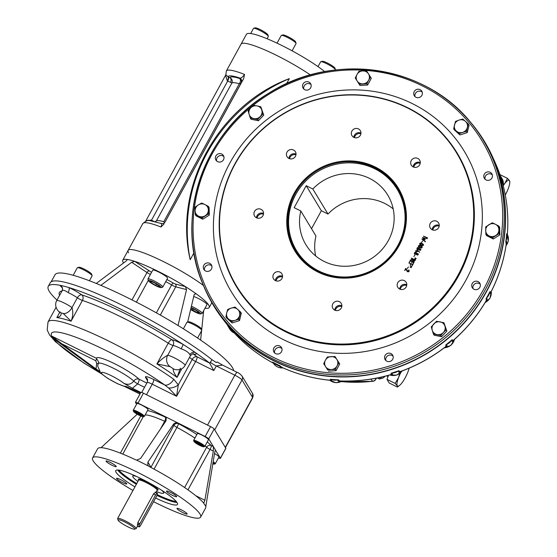 <?xml version="1.0" encoding="UTF-8"?>
<svg xmlns="http://www.w3.org/2000/svg" width="557" height="557" viewBox="0 0 557 557"><rect width="100%" height="100%" fill="white"/><g stroke="black" fill="none" stroke-linecap="round" stroke-linejoin="round"><path stroke-width="0.84" d="M73.176 275.29L77.284 267.792A8.446 1.274 28.7 0 1 77.465 267.666A8.446 1.274 28.7 0 1 83.418 269.748A8.446 1.274 28.7 0 1 92.107 275.687A8.446 1.274 28.7 0 1 92.1 275.903L89.44 280.756M77.465 267.666L78.962 267.249A7.318 1.1 28.7 0 1 84.121 269.052A7.318 1.1 28.7 0 1 91.654 274.197L92.107 275.687M183.378 328.797L186.908 322.35A8.446 1.274 28.7 0 1 187.082 322.225A8.446 1.274 28.7 0 1 194.546 325.086A8.446 1.274 28.7 0 1 201.641 330.05A8.446 1.274 28.7 0 1 201.731 330.245A8.446 1.274 28.7 0 1 201.725 330.461L197.582 338.022M187.082 322.225L188.586 321.807A7.318 1.1 28.7 0 1 195.054 324.285A7.318 1.1 28.7 0 1 201.195 328.588A7.318 1.1 28.7 0 1 201.279 328.755L201.731 330.245M196.684 442.307L202.497 445.809L201.265 445.809L197.742 444.054L195.451 442.3L196.684 442.307M198.271 443.094L197.742 444.054M201.627 445.147L201.265 445.809M203.709 446.798L204.649 446.54A6.336 0.954 -151.3 0 0 204.781 446.442A6.336 0.954 -151.3 0 0 204.718 446.136A6.336 0.954 -151.3 0 0 198.974 442.188A6.336 0.954 -151.3 0 0 193.669 440.357A6.336 0.954 -151.3 0 0 193.662 440.524L193.947 441.45A5.633 0.849 -151.3 0 0 198.48 444.758A5.633 0.849 -151.3 0 0 203.709 446.798A5.633 0.849 -151.3 0 0 203.771 446.442A5.633 0.849 -151.3 0 0 198.292 442.738A5.633 0.849 -151.3 0 0 193.947 441.45M204.781 446.442L208.457 439.731A6.336 0.954 -151.3 0 0 203.361 435.853A6.336 0.954 -151.3 0 0 197.345 433.645L193.669 440.357M135.706 412.904L135.093 411.895L137.844 412.904L141.2 414.93L141.812 415.94L135.706 412.904L136.061 412.25M139.591 413.962L139.062 414.93M143.288 416.727L144.221 416.462A6.336 0.954 -151.3 0 0 144.36 416.371A6.336 0.954 -151.3 0 0 137.851 411.755A6.336 0.954 -151.3 0 0 133.241 410.286A6.336 0.954 -151.3 0 0 133.241 410.453L133.527 411.379A5.633 0.849 -151.3 0 0 138.059 414.687A5.633 0.849 -151.3 0 0 143.288 416.727A5.633 0.849 -151.3 0 0 137.621 412.542A5.633 0.849 -151.3 0 0 133.527 411.379M144.36 416.371L148.037 409.66A6.336 0.954 -151.3 0 0 142.933 405.781A6.336 0.954 -151.3 0 0 136.918 403.574L133.241 410.286M212.753 463.835A5.633 0.849 -151.3 0 0 214.208 464.12L215.141 463.863A6.336 0.954 -151.3 0 0 215.274 463.772A6.336 0.954 -151.3 0 0 213.122 461.676M214.208 464.12A5.633 0.849 -151.3 0 0 212.969 462.575M215.274 463.772L218.95 457.053A6.336 0.954 -151.3 0 0 214.515 453.544M124.97 522.083A9.504 1.434 28.7 0 1 134.536 529.15A9.504 1.434 28.7 0 1 125.715 525.704A9.504 1.434 28.7 0 1 118.056 520.127A9.504 1.434 28.7 0 1 124.97 522.083M118.056 520.127L117.631 518.734A10.555 1.587 28.7 0 1 117.638 518.463A10.555 1.587 28.7 0 1 125.311 520.906A10.555 1.587 28.7 0 1 136.166 528.607A10.555 1.587 28.7 0 1 135.936 528.76L134.536 529.15M139.076 526.915A2.813 0.703 -63.5 0 1 139.911 523.691L155.612 495.006A2.813 0.703 -63.5 0 1 157.29 493.182A2.813 0.703 -63.5 0 1 156.461 496.405L140.754 525.091A2.813 0.703 -63.5 0 1 139.076 526.915L137.3 526.031L137.809 522.647L153.683 493.655L155.8 492.444M138.658 524.046L138.227 524.84M161.523 490.167A17.594 2.653 28.7 0 1 163.64 493.07A17.594 2.653 28.7 0 1 156.447 491.553M137.927 481.415A17.594 2.653 28.7 0 1 132.768 476.172A17.594 2.653 28.7 0 1 136.354 476.388M153.579 501.676A61.59 9.274 -151.3 0 0 200.638 517.098L205.651 507.942A61.59 9.274 -151.3 0 0 205.777 506.661L214.584 453.168C214.967 451.079 215.35 450.181 215.726 450.467L208.729 438.916A3.516 0.529 -151.3 0 0 205.143 436.521L178.289 423.153C176.263 422.415 174.626 422.826 173.38 424.385L147.89 462.164L150.982 467.26A3.516 3.37 -31.2 0 0 150.891 467.434M218.525 457.833A3.516 0.529 -151.3 0 0 220.426 458.334L225.857 448.42A3.516 0.529 -151.3 0 0 225.822 448.246L214.16 428.994A3.516 0.529 -151.3 0 0 210.574 426.606L143.434 393.186A3.516 0.529 -151.3 0 0 140.879 392.372L135.448 402.293A3.516 0.529 -151.3 0 0 135.483 402.46L136.556 404.236M220.426 458.334A3.516 0.529 -151.3 0 0 220.391 458.167L215.636 450.376M151.42 467.72A3.516 0.529 28.7 0 1 150.982 467.26L173.944 425.311A3.516 3.37 148.8 0 1 178.665 423.78L178.289 423.153L138.004 403.108A3.516 0.529 -151.3 0 0 135.448 402.293M176.618 496.398A5.807 0.877 -151.3 0 0 171.354 492.778A5.807 0.877 -151.3 0 0 166.487 491.107A5.807 0.877 -151.3 0 0 171.159 494.665A5.807 0.877 -151.3 0 0 176.673 496.684A5.807 0.877 -151.3 0 0 176.618 496.398M182.954 512.663A5.807 0.877 -151.3 0 0 187.173 514.007A5.807 0.877 -151.3 0 0 187.11 513.728A5.807 0.877 -151.3 0 0 181.847 510.108A5.807 0.877 -151.3 0 0 176.98 508.43A5.807 0.877 -151.3 0 0 182.954 512.663M116.615 478.644A5.807 0.877 -151.3 0 0 121.886 482.265A5.807 0.877 -151.3 0 0 126.745 483.936A5.807 0.877 -151.3 0 0 126.69 483.657A5.807 0.877 -151.3 0 0 121.426 480.037A5.807 0.877 -151.3 0 0 116.559 478.359A5.807 0.877 -151.3 0 0 116.615 478.644M110.286 462.38A5.807 0.877 -151.3 0 0 106.067 461.036A5.807 0.877 -151.3 0 0 110.739 464.594A5.807 0.877 -151.3 0 0 116.253 466.613A5.807 0.877 -151.3 0 0 116.19 466.327A5.807 0.877 -151.3 0 0 110.286 462.38M132.886 476.04A17.594 2.653 28.7 0 1 134.724 475.643M163.034 491.142A17.594 2.653 28.7 0 1 163.688 492.903M134.926 486.888A35.195 5.298 28.7 0 1 115.745 470.623A35.195 5.298 28.7 0 1 141.318 478.769A35.195 5.298 28.7 0 1 177.488 504.419A35.195 5.298 28.7 0 1 155.563 498.042M200.638 517.098A61.59 9.274 -151.3 0 0 200.026 514.104A61.59 9.274 -151.3 0 0 144.186 475.699A61.59 9.274 -151.3 0 0 92.594 457.945A61.59 9.274 -151.3 0 0 132.97 490.466M137.238 414.22L101.068 447.696M145.112 414.993A36.957 5.563 -151.3 0 1 164.67 421.301A3.516 1.504 114.6 0 0 165.241 417.096L166.174 417.659L166.056 420.744L140.566 458.515L136.646 460.11L135.713 459.831A61.59 9.274 -151.3 0 0 97.607 448.789L92.594 457.945M195.799 495.73L204.885 500.256L203.771 502.985L203.444 502.811A61.59 9.274 -151.3 0 0 149.137 466.515L147.793 465.276L147.89 462.164M148.315 465.917L136.646 460.11M187.96 489.854L210.08 449.464A3.516 0.877 116.5 0 0 211.214 445.537L213.394 446.617L213.31 451.073L204.885 500.256M205.798 506.327L203.444 502.811M144.535 387.303L137.663 383.884L132.455 388.285L123.668 383.174C127.63 385.166 130.999 384.476 133.771 381.106A21.103 3.175 28.7 0 0 113.6 368.323A21.103 3.175 28.7 0 0 98.331 363.498L97.656 366.053L100.183 371.707L96.048 368.95L96.681 363.345L95.762 360.706L61.743 343.773L51.669 336.059A2.11 0.522 -63.5 0 1 51.704 336.15M95.762 360.706A2.11 0.522 -63.5 0 0 96.452 358.346L98.666 362.071L98.331 363.498M53.221 338.301L52.943 338.162A2.11 0.522 116.5 0 0 52.887 338.106L101.423 373.754C99.494 371.958 99.083 371.275 100.183 371.707M100.866 373.267L101.423 373.754M127.163 386.878L125.576 386.328A14.078 2.117 28.7 0 1 107.703 378.231A14.078 2.117 28.7 0 1 104.403 372.786A14.078 2.117 28.7 0 1 123.668 383.174M140.517 393.033L125.576 386.328M96.048 368.95L61.743 343.773M101.04 373.441A76.72 11.551 28.7 0 1 52.943 338.162L51.564 336.01M101.409 373.768L83.78 362.969L55.519 341.796L49.622 335.091L47.192 330.036L48.034 321.946A85.172 12.825 28.7 0 1 95.63 334.854A85.172 12.825 28.7 0 1 173.749 379.275A8.446 5.159 125.5 0 1 164.684 384.971L153.621 379.47A4.226 1.051 -63.5 0 1 152.249 384.177L176.59 396.292L195.639 361.5A4.226 1.051 116.5 0 0 197.011 356.786A4.226 2.903 -53 0 0 192.207 359.439A4.226 0.634 -151.3 0 0 195.639 361.5L213.818 370.551L216.325 365.97A7.039 1.058 28.7 0 1 210.302 362.301L212.057 359.752L216.283 362.544L217.209 361.98L222.528 365.079L216.325 365.97L234.838 375.188A4.226 1.051 -63.5 0 1 237.359 372.459L222.535 365.079M132.455 388.285L140.837 392.455M173.749 379.275L178.296 384.845A8.446 4.574 159.5 0 1 168.611 387.985L176.59 396.292L178.296 384.845L192.207 359.439A85.172 12.825 28.7 0 0 189.484 357.42M168.611 387.985L164.684 384.971A76.72 11.551 28.7 0 0 88.173 342.221A76.72 11.551 28.7 0 0 51.669 336.059L96.452 358.346A25.316 3.815 28.7 0 1 113.983 363.415A25.316 3.815 28.7 0 1 139.034 379.178A4.226 3.648 133.9 0 0 133.771 381.106A4.226 0.564 32.3 0 0 137.663 383.884A4.226 1.051 116.5 0 0 139.034 379.178L146.853 383.07M60.065 311.795L56.856 317.574A85.172 12.825 28.7 0 1 71.059 321.201C72.939 316.703 73.252 312.157 72.013 307.568A8.446 4.888 124.9 0 1 63.164 313.424L71.059 321.201L82.422 300.453A85.172 12.825 28.7 0 1 168.249 343.168A4.226 1.49 122 0 1 171.862 339.707A14.781 2.228 28.7 0 1 183.225 344.47A102.063 15.373 28.7 0 1 195.396 352.602A102.063 15.373 28.7 0 1 209.585 363.046L213.818 370.551M60.497 312.672L60.476 312.658A8.446 3.523 -57.3 0 0 61.026 312.867A12.672 1.908 28.7 0 1 61.04 312.881C61.542 315.22 60.149 316.787 56.856 317.574L59.794 312.199M72.013 307.568A4.226 0.634 28.7 0 1 72.006 307.561A8.446 4.902 124.9 0 1 63.157 313.41A12.672 1.908 28.7 0 1 63.157 313.41L61.026 312.867M62.008 291.005C62.593 289.647 64.633 290.169 68.128 292.571A4.226 1.741 114.7 0 0 68.866 287.551A14.781 2.228 28.7 0 1 81.782 294.876A4.226 2.451 -55.1 0 0 77.353 297.8L72.006 307.561A10.555 1.587 28.7 0 0 62.426 302.173A10.555 1.587 28.7 0 0 56.689 300.648C53.549 306.503 58.492 312.059 60.469 312.651A8.446 3.53 -57.3 0 0 61.04 312.881A89.392 13.459 28.7 0 1 63.164 313.424M174.766 369.458C179.472 370.426 182.912 369.096 185.077 365.469A10.555 1.587 28.7 0 0 178.56 360.128A10.555 1.587 28.7 0 0 167.741 355.213A8.446 7.568 100.8 0 0 170.184 366.68L156.886 363.916C160.305 360.184 163.918 357.281 167.741 355.213L167.741 355.213A8.446 7.575 100.8 0 0 170.191 366.687A89.392 13.459 28.7 0 1 173.206 368.706A12.672 1.908 28.7 0 1 173.22 368.706A8.446 6.761 -73 0 0 174.766 369.458A8.446 6.768 -73.1 0 1 173.206 368.706C172.907 370.642 174.195 373.545 177.063 377.402L181.77 368.804M180.371 368.261L177.063 377.402A85.172 12.825 28.7 0 0 156.886 363.916L168.249 343.168A4.226 0.634 28.7 0 0 173.088 345.444A4.226 3.788 100.8 0 0 171.862 339.707A89.392 13.459 28.7 0 0 81.782 294.876A4.226 3.203 -71.5 0 1 82.422 300.453A4.226 0.634 -151.3 0 1 77.353 297.8A10.555 1.587 28.7 0 0 68.128 292.571M192.966 353.813A4.226 3.384 -73 0 1 193.042 353.862A14.781 2.228 28.7 0 0 195.396 352.602A4.226 3.795 136.9 0 0 189.902 354.656C188.642 352.379 185.746 350.444 181.206 348.842L183.225 344.47A102.063 15.373 28.7 0 0 68.866 287.551A102.063 15.373 28.7 0 0 60.295 285.365A4.226 4.164 -178.8 0 1 62.516 289.09A4.226 4.164 -178.8 0 1 62.509 289.118A4.226 4.164 -178.8 0 1 62.509 289.18M57.002 300.084A102.063 15.373 28.7 0 1 48.257 286.368A102.063 15.373 28.7 0 1 60.295 285.365A14.781 2.228 28.7 0 0 62.287 287.781M225.362 447.717A7.039 1.058 -151.3 0 0 225.293 447.375L214.689 429.872L242.003 379.971A4.226 4.038 -31.2 0 0 241.954 375.961C240.227 374.032 238.695 372.863 237.359 372.459M170.191 366.687A12.672 1.908 28.7 0 1 170.184 366.68L173.22 368.706M225.293 447.375L252.606 397.475L242.003 379.971A7.039 1.058 28.7 0 0 234.838 375.188L207.524 425.082L146.484 394.711L152.249 384.177A7.039 1.058 28.7 0 0 147.139 382.548C147.744 380.215 147.751 378.997 147.159 378.878A4.226 4.038 148.8 0 0 145.551 377.409L147.619 380.821M48.257 286.368L50.262 282.705A102.063 15.373 28.7 0 1 115.236 301.873A102.063 15.373 28.7 0 1 212.057 359.752M51.181 281.758L54.997 274.789A101.708 15.318 28.7 0 1 146.47 307.436A101.708 15.318 28.7 0 1 233.682 370.628M187.653 322.064L194.149 294.681L196.001 293.692A49.274 7.422 28.7 0 1 209.216 307.499A49.274 7.422 28.7 0 1 204.983 308.244M195.584 293.49L195.166 293.476M123.543 262.988A49.274 7.422 28.7 0 1 122.784 260.175A49.274 7.422 28.7 0 1 127.198 259.451L127.316 259.492M127.379 259.569L126.307 260.913L96.264 283.45M100.873 285.372L131.654 262.277L134.69 261.358A49.274 7.422 28.7 0 1 185.363 286.583L186.553 289.598L178.038 325.49M200.624 340.097L201.599 330.691M201.669 330.029L203.667 310.653M156.357 312.846L171.64 284.933A2.11 0.439 -59.4 0 1 173.185 283.04L175.239 284L185.363 286.583A49.274 7.422 28.7 0 1 196.001 293.692M127.198 259.451A49.274 7.422 28.7 0 1 134.69 261.358L151.239 272.122A2.11 1.379 -68.8 0 1 151.511 272.436M128.618 252.808A49.274 7.422 28.7 0 1 128.124 250.413A49.274 7.422 28.7 0 1 157.38 258.671A49.274 7.422 28.7 0 1 203.423 285.456A49.274 7.422 28.7 0 0 157.38 258.671A49.274 7.422 28.7 0 0 128.124 250.413L142.829 223.559A49.274 7.422 28.7 0 1 160.987 227.019C162.031 224.199 161.815 222.96 160.346 223.315M421.12 244.899C427.066 246.09 416.727 240.903 421.12 244.899M419.853 247.204C425.806 248.394 415.459 243.207 419.853 247.204M416.908 251.221L417.687 251.729M415.529 251.012L416.566 251.172L417.193 250.03L419.713 252.314M416.086 252.043L416.253 251.374M416.977 254.744C419.908 254.653 415.355 252.425 416.977 254.744M415.167 258.197L416.232 258.615M413.385 261.01L414.854 260.154L413.252 259.36L413.385 261.01M413.029 260.732L413.489 261.184L414.805 260.251M412.758 260.878L412.549 260.147M411.4 258.559L415.383 260.196M410.509 260.189L412.855 259.82L412.925 259.318M410.217 267.242L411.282 267.652M406.721 285.428A4.867 4.658 -31.2 0 0 400.302 289.313M439.201 226.1A4.867 4.658 -31.2 0 0 432.782 229.985M420.222 163.271A4.867 4.658 -31.2 0 0 413.802 167.156M360.894 133.743A4.867 4.658 -31.2 0 0 354.468 137.628M295.976 154.811A4.867 4.658 -31.2 0 0 289.549 158.703M263.489 214.139A4.867 4.658 -31.2 0 0 257.069 218.031M282.476 276.975A4.867 4.658 -31.2 0 0 276.056 280.86M341.803 306.496A4.867 4.658 -31.2 0 0 335.384 310.388M386.795 361.187A4.4 4.212 148.8 0 1 386.704 353.772A4.4 4.212 148.8 0 1 391.996 360.226A4.4 4.212 148.8 0 1 386.795 361.187M275.611 353.618A4.4 4.212 148.8 0 1 275.513 346.203A4.4 4.212 148.8 0 1 280.812 352.658A4.4 4.212 148.8 0 1 275.611 353.618M205.526 270.967A4.4 4.212 148.8 0 1 205.436 263.552A4.4 4.212 148.8 0 1 210.727 270.013A4.4 4.212 148.8 0 1 205.526 270.967M217.606 161.648A4.4 4.212 148.8 0 1 217.515 154.233A4.4 4.212 148.8 0 1 222.807 160.688A4.4 4.212 148.8 0 1 217.606 161.648M304.77 89.698A4.4 4.212 148.8 0 1 304.679 82.283A4.4 4.212 148.8 0 1 309.971 88.737A4.4 4.212 148.8 0 1 304.77 89.698M415.961 97.266A4.4 4.212 148.8 0 1 415.863 89.851A4.4 4.212 148.8 0 1 421.162 96.305A4.4 4.212 148.8 0 1 415.961 97.266M486.038 179.918A4.4 4.212 148.8 0 1 485.948 172.503A4.4 4.212 148.8 0 1 491.239 178.957A4.4 4.212 148.8 0 1 486.038 179.918M473.958 289.236A4.4 4.212 148.8 0 1 473.868 281.821A4.4 4.212 148.8 0 1 479.159 288.275A4.4 4.212 148.8 0 1 473.958 289.236M486.177 291.743A158.216 151.379 148.8 0 1 341.887 376.706A158.216 151.379 148.8 0 1 205.547 290.023L204.83 288.435A158 151.177 -31.2 0 0 340.988 375A158 151.177 -31.2 0 0 485.084 290.155A158 151.177 -31.2 0 0 473.318 125.778A158 151.177 -31.2 0 0 211.068 153.781A158 151.177 -31.2 0 0 204.83 288.435C172.795 221.519 201.989 132.441 268.752 93.214C334.527 50.833 428.403 65.754 473.318 125.778L474.39 127.149A158.216 151.379 148.8 0 1 486.177 291.743M334.743 310.131A4.867 4.658 148.8 0 1 334.639 301.922A4.867 4.658 148.8 0 1 340.501 309.065A4.867 4.658 148.8 0 1 334.743 310.131M275.416 280.603A4.867 4.658 148.8 0 1 275.311 272.394A4.867 4.658 148.8 0 1 281.174 279.537A4.867 4.658 148.8 0 1 275.416 280.603M256.429 217.773A4.867 4.658 148.8 0 1 256.331 209.564A4.867 4.658 148.8 0 1 262.187 216.708A4.867 4.658 148.8 0 1 256.429 217.773M288.916 158.446A4.867 4.658 148.8 0 1 288.811 150.237A4.867 4.658 148.8 0 1 294.667 157.38A4.867 4.658 148.8 0 1 288.916 158.446M353.834 137.37A4.867 4.658 148.8 0 1 353.73 129.161A4.867 4.658 148.8 0 1 359.592 136.305A4.867 4.658 148.8 0 1 353.834 137.37M413.162 166.898A4.867 4.658 148.8 0 1 413.057 158.689A4.867 4.658 148.8 0 1 418.92 165.833A4.867 4.658 148.8 0 1 413.162 166.898M432.141 229.728A4.867 4.658 148.8 0 1 432.044 221.519A4.867 4.658 148.8 0 1 437.899 228.662A4.867 4.658 148.8 0 1 432.141 229.728M399.661 289.055A4.867 4.658 148.8 0 1 399.564 280.846A4.867 4.658 148.8 0 1 405.419 287.99A4.867 4.658 148.8 0 1 399.661 289.055M408.177 271.684L408.768 269.887C409.451 271.614 408.956 272.164 407.278 271.544L405.858 268.885L404.681 270.41L405.774 268.404L408.177 271.684L408.768 269.887L409.123 270.277M408.441 266.949L407.23 268.558L408.441 266.949M410.718 265.954L411.526 266.852L410.718 265.954M410.244 266.824L411.045 267.722L410.244 266.824M412.841 264.471L411.957 266.086L412.417 264.61L411.094 263.948L410.133 265.076L410.822 263.816L408.831 262.827L412.841 264.471M410.286 260.829L409.548 262.18L410.175 260.425L413.997 262.326L413.106 263.955L413.573 262.465L412.277 261.818L411.818 262.66L412.006 261.686L410.286 260.829M415.278 260.015C414.185 261.846 413.294 261.825 412.598 259.966L410.405 260.015L412.981 259.221L411.442 258.107L415.278 260.015M415.188 257.787L415.995 258.678L415.188 257.787M414.721 258.65L415.522 259.548L414.721 258.65M415.028 254.918L413.816 256.533L415.028 254.918M414.735 254.138C414.387 251.931 415.042 251.673 416.706 253.372L418.21 253.811L418.223 254.667L417.583 255.12L416.26 254.194L414.297 253.762M416.636 252.934L416.81 253.546L418.251 253.901M416.594 251.423L415.982 251.868L416.302 251.277L415.425 250.838L416.462 250.998L417.082 249.849L419.602 252.14L417.221 250.281L416.747 251.137L417.576 251.555L416.594 251.423M419.296 248.638L420.8 249.076L420.814 249.926L420.173 250.385L418.85 249.459L417.325 249.404C416.984 247.19 417.639 246.939 419.296 248.638L420.841 249.16M419.706 247.482L418.307 246.361C418.843 244.871 420.11 244.989 422.102 246.716C422.436 247.99 421.635 248.248 419.706 247.482M420.967 245.177L419.567 244.057C420.103 242.56 421.371 242.678 423.362 244.412C423.696 245.686 422.902 245.943 420.967 245.177M422.707 240.896L421.496 242.504L422.707 240.896M422.686 239.232L425.249 241.801L421.9 238.988L424.455 239.336L422.568 237.762L427.045 238.521L423.369 238.02L425.061 239.419L424.88 239.754L422.686 239.232M427.435 237.783L423.466 236.147L427.435 237.783M458.098 275.019A128.583 123.027 148.8 0 1 237.985 288.345A128.583 123.027 148.8 0 1 343.718 95.219A128.583 123.027 148.8 0 1 458.098 275.019M399.091 245.651A60.532 57.921 148.8 0 1 295.468 251.924A60.532 57.921 148.8 0 1 345.243 161.008A60.532 57.921 148.8 0 1 399.091 245.651M234.838 163.967A128.946 123.376 -31.2 0 0 229.749 273.856A128.946 123.376 -31.2 0 0 340.87 344.511A128.946 123.376 -31.2 0 0 458.467 275.262A128.946 123.376 -31.2 0 0 448.858 141.116A128.946 123.376 -31.2 0 0 234.838 163.967M398.589 245.526A59.829 57.246 148.8 0 1 347.429 277.574A59.829 57.246 148.8 0 1 295.537 250.706A59.829 57.246 148.8 0 1 317.044 170.741A59.829 57.246 148.8 0 1 397.879 188.698A59.829 57.246 148.8 0 1 398.589 245.526M473.004 288.575A4.4 4.212 148.8 0 1 480.259 284.181M485.084 179.257A4.4 4.212 148.8 0 1 492.339 174.863M415.007 96.612A4.4 4.212 148.8 0 1 422.255 92.218M303.816 89.043A4.4 4.212 148.8 0 1 311.071 84.65M216.652 160.994A4.4 4.212 148.8 0 1 223.907 156.601M204.572 270.312A4.4 4.212 148.8 0 1 211.827 265.919M274.657 352.964A4.4 4.212 148.8 0 1 281.905 348.571M385.841 360.525A4.4 4.212 148.8 0 1 393.096 356.132M422.7 237.526L427.149 238.695M423.619 238.229L425.165 239.594M422.937 239.44L425.513 241.703M422.004 239.162L424.559 239.51M419.63 244.147C420.201 242.748 421.461 242.866 423.411 244.502M419.915 244.008L422.241 245.456L423.223 245.268L423.118 244.683M418.363 246.452C418.941 245.052 420.201 245.171 422.15 246.807M418.648 246.312L420.981 247.761L421.962 247.573L421.858 246.988M417.625 249.244L418.885 248.206C417.799 247.412 417.242 247.635 417.207 248.882L417.736 249.418L418.934 248.297M419.567 250.009L420.542 249.216L419.205 249.689L419.679 250.19L420.591 249.306M419.268 249.773L419.679 250.19M417.263 248.965L417.736 249.418M418.85 249.459L419.059 249.954M416.942 249.111L417.054 248.157L418.488 247.649L419.17 248.109M415.035 253.978L416.288 252.941C415.209 252.147 414.652 252.37 414.617 253.616L415.139 254.152L416.337 253.031M414.352 253.846L414.464 252.892L415.891 252.384L416.58 252.843M414.673 253.7L415.139 254.152M416.26 254.194L416.469 254.695M416.671 254.507L417.625 255.022L417.994 254.034M410.175 260.425L414.102 262.507M411.651 262.695L411.95 261.783M412.939 263.99L413.524 262.563M409.388 262.229L410.279 260.599M408.942 263.001L412.946 264.645M410.237 265.25L410.927 263.99M411.79 266.128L412.521 264.784M407.571 271.391L408.281 271.858M407.39 271.719L405.962 269.073M404.786 270.584L406.144 268.732M406.784 284.787A4.867 4.658 -31.2 0 0 399.71 289.076M439.264 225.46A4.867 4.658 -31.2 0 0 432.19 229.749M420.284 162.63A4.867 4.658 -31.2 0 0 413.203 166.919M360.957 133.102A4.867 4.658 -31.2 0 0 353.876 137.391M296.039 154.178A4.867 4.658 -31.2 0 0 288.958 158.466M263.558 213.505A4.867 4.658 -31.2 0 0 256.478 217.794M282.538 276.335A4.867 4.658 -31.2 0 0 275.457 280.624M341.866 305.863A4.867 4.658 -31.2 0 0 334.792 310.152M423.571 236.321L427.546 237.957M142.829 223.559C146.331 220.649 148.601 219.653 149.631 220.586L160.945 223.42C162.63 223.886 163.995 223.441 165.032 222.083L165.011 222.111A3.516 3.481 31.6 0 0 165.102 221.958L243.694 78.551L244.53 74.429A49.274 7.422 28.7 0 0 226.372 70.969L241.07 44.107A49.274 7.422 28.7 0 1 266.58 50.666A49.274 7.422 28.7 0 1 310.437 74.944A49.274 7.422 28.7 0 0 266.58 50.666A49.274 7.422 28.7 0 0 241.07 44.107L246.452 34.283A49.274 7.422 28.7 0 1 277.957 43.599A49.274 7.422 28.7 0 1 324.724 71.609M164.155 223.823L160.987 227.019M286.549 83.71L289.327 78.634C217.94 105.412 173.338 187.208 190.195 259.701L193.968 252.815M279.043 276.07A88.514 84.692 -31.2 0 0 279.398 277.003M200.833 278.646A158.369 151.532 -31.2 0 0 223.51 319.969A158.369 151.532 -31.2 0 0 427.56 353.152A158.369 151.532 -31.2 0 0 492.618 156.928A158.369 151.532 -31.2 0 0 466.494 117.701M289.327 78.634A163.654 156.587 -31.2 0 0 190.195 259.701M227.11 324.55L227.019 324.432A157.882 151.058 -31.2 0 0 232.102 330.426L233.279 331.881M272.596 362.739L273.014 362.969L272.672 362.141A157.882 151.058 -31.2 0 0 279.788 365.684L281.946 367.383M329.124 380.166L330.475 380.306L330.273 379.282A157.882 151.058 -31.2 0 0 338.343 379.832L339.686 380.932L341.511 380.988M389.204 375.07L391.202 374.499L391.056 373.253A157.882 151.058 -31.2 0 0 398.84 370.725L400.1 371.61L402.265 370.823M400.852 371.415C416.949 365.573 431.786 357.427 445.37 346.976L445.948 346.44L445.767 344.964A157.882 151.058 -31.2 0 0 452.089 339.742L453.168 340.473L454.804 339.025M485.37 302.096L486.379 300.39L486.066 298.719A157.882 151.058 -31.2 0 0 489.965 291.603L490.828 292.258L491.525 290.879M506.181 244.467L505.833 241.571A157.882 151.058 -31.2 0 0 506.71 233.641L507.336 234.309L507.392 233.648M502.052 182.209L501.913 181.143L502.679 182.87A4.226 3.892 -21.8 0 0 502.783 184.047L502.052 182.209A157.882 151.058 -31.2 0 0 499.775 174.675L500.43 176.005A4.226 4.157 152.2 0 0 500.764 176.548L500.444 176.033M272.672 362.141L274.009 363.735A4.226 4.157 -23.3 0 0 273.014 362.969A157.708 150.891 148.8 0 1 233.362 331.972A4.226 3.885 140.8 0 0 232.443 331.241L231.287 329.73L232.102 330.426M234.274 332.975A10.618 10.158 -31.2 0 1 229.679 329.013L228.196 326.562A10.618 10.158 -31.2 0 1 227.569 325.344L227.068 324.494M228.196 326.562A10.618 10.158 -31.2 0 0 231.287 329.73M282.58 367.62L279.976 366.708L278.751 365.357L279.788 365.684M279.976 366.708A4.226 3.92 134.8 0 1 281.139 367.014A157.708 150.891 148.8 0 0 330.475 380.306A4.226 4.129 -12.4 0 1 331.694 380.64L330.141 380.361M274.009 363.735L273.557 363.387M233.383 331.993C244.718 344.518 257.884 354.823 272.888 362.913L273.584 363.401L273.188 362.858M273.55 362.767A10.618 10.158 -31.2 0 0 278.751 365.357M341.942 380.967L338.461 381.099L337.236 379.93L338.343 379.832M338.461 381.099A4.226 3.969 129.7 0 1 339.686 380.932A157.708 150.891 148.8 0 0 391.202 374.499A4.226 4.094 -7.8 0 1 392.469 374.36L390.276 374.972M281.403 367.154L281.41 367.154C296.79 374.186 312.999 378.565 330.057 380.306L330.252 380.32M330.273 379.282L331.338 379.526L331.694 380.64M331.338 379.526A10.618 10.158 -31.2 0 0 337.236 379.93M402.321 370.718L399 372.236L397.844 371.227L398.84 370.725M399 372.236A4.226 4.024 126.1 0 1 400.1 371.61A157.708 150.891 148.8 0 0 445.948 346.44A4.226 4.038 -8 0 1 447.069 345.848L444.827 347.568M340.299 381.002L340.306 381.002C357.295 381.58 374.053 379.498 390.568 374.75L390.61 374.743M391.056 373.253L392.149 373.072L392.469 374.36M392.149 373.072A10.618 10.158 -31.2 0 0 397.844 371.227M454.477 339.213L452.375 341.469L451.344 340.571L452.089 339.742M452.375 341.469A4.226 4.08 125.1 0 1 453.168 340.473A157.708 150.891 148.8 0 0 486.379 300.39A4.226 3.983 -11.1 0 1 487.187 299.443L485.572 302.019M445.767 344.964L446.721 344.386L447.069 345.848M446.721 344.386A10.618 10.158 -31.2 0 0 451.344 340.571M501.913 181.143A10.618 10.158 -31.2 0 0 500.492 176.026A10.618 10.158 -31.2 0 0 500.249 175.636L499.775 174.675M500.27 175.671A4.226 4.157 152.2 0 1 500.186 175.441A157.708 150.891 148.8 0 0 494.888 161.955L492.618 156.928M500.263 176.165L500.764 176.548M502.679 182.87L502.915 184.534M507.371 234.685L507.448 235.562L506.766 234.72L506.71 233.641M507.448 235.562A4.226 4.15 137.9 0 1 507.336 234.309A157.708 150.891 148.8 0 0 502.783 184.047M505.833 241.571L506.125 240.52L506.71 242.218L506.139 244.885M506.306 243.75L506.306 243.743C503.89 260.495 498.821 276.53 491.093 291.847M506.71 242.218A4.226 3.934 -15.9 0 0 506.341 243.367A157.708 150.891 148.8 0 1 490.828 292.258A4.226 4.122 128.5 0 0 490.452 293.476L489.589 292.641L489.965 291.603M506.125 240.52A10.618 10.158 -31.2 0 0 506.766 234.72M491.163 291.701L490.452 293.476M486.087 300.989L486.087 300.989C477.405 315.652 466.627 328.665 453.76 340.048L453.746 340.062M486.066 298.719L486.741 297.842L487.187 299.443M486.741 297.842A10.618 10.158 -31.2 0 0 489.589 292.641M225.543 75.369L227.326 80.925A3.516 1.372 115 0 0 228.008 76.782L225.836 74.729M155.069 221.568L156.315 221.045L231.837 83.097L230.528 82.276A3.516 2.708 108.1 0 0 229.95 77.618C232.13 79.038 232.756 80.862 231.837 83.097A38.712 5.828 28.7 0 1 239.294 83.766L241.021 83.237A3.516 3.46 31 0 0 239.74 78.6C240.861 79.971 240.715 81.698 239.294 83.766L163.772 221.714L164.83 222.403M243.694 78.551L241.021 83.237A3.516 3.481 31.6 0 0 239.607 78.481L239.74 78.6M241.292 82.798A3.516 3.481 31.6 0 0 239.872 78.05C240.93 78.46 242.483 77.249 244.53 74.429M153.753 221.233A7.039 1.058 -151.3 0 1 151.476 220.252A7.039 1.058 -151.3 0 0 151.135 220.092A3.516 1.372 -65 0 1 150.773 220.69M151.135 220.092L146.951 220.725M375.362 378.356L375.864 378.983A4.226 4.066 141.2 0 1 372.57 381.253L370.858 379.136M414.213 165.868L413.475 165.499M414.331 163.988L415.25 164.44M150.982 282.566L150.125 281.153L153.969 282.573L158.675 285.407L159.532 286.82L155.688 285.4L150.982 282.566L151.483 281.654M156.426 284.049L155.688 285.4M153.718 282.155A7.318 1.1 -151.3 0 0 148.392 280.651A7.318 1.1 -151.3 0 0 154.289 284.94A7.318 1.1 -151.3 0 0 161.084 287.6A7.318 1.1 -151.3 0 0 153.718 282.155M161.084 287.6L162.588 287.175A8.446 1.274 -151.3 0 0 162.762 287.057A8.446 1.274 -151.3 0 0 154.087 280.902A8.446 1.274 -151.3 0 0 147.946 278.946A8.446 1.274 -151.3 0 0 147.939 279.161L148.392 280.651M162.762 287.057L167.58 278.263A8.446 1.274 -151.3 0 0 160.778 273.097A8.446 1.274 -151.3 0 0 152.757 270.152L147.946 278.946M191.023 307.861L195.904 310.291L199.114 312.742L197.387 312.742L190.759 308.989M193.188 308.94L192.457 310.284M197.895 311.809L197.387 312.742M190.647 309.448A7.318 1.1 -151.3 0 0 200.485 313.932A7.318 1.1 -151.3 0 0 200.569 313.466A7.318 1.1 -151.3 0 0 191.1 307.555M200.485 313.932L201.989 313.507A8.446 1.274 -151.3 0 0 202.163 313.389A8.446 1.274 -151.3 0 0 202.08 312.978A8.446 1.274 -151.3 0 0 191.406 306.259M202.163 313.389L206.981 304.595A8.446 1.274 -151.3 0 0 202.275 300.634A8.446 1.274 -151.3 0 0 193.711 296.54M318.005 66.624L320.644 61.806A8.446 1.274 28.7 0 1 320.825 61.681L322.322 61.263A7.318 1.1 28.7 0 1 329.117 63.916A7.318 1.1 28.7 0 1 335.015 68.212L335.467 69.702A8.446 1.274 28.7 0 1 335.46 69.917L335.425 69.987M320.825 61.681A8.446 1.274 28.7 0 1 326.778 63.763A8.446 1.274 28.7 0 1 335.467 69.702M277.031 43.161L281.243 35.474A8.446 1.274 28.7 0 1 281.424 35.349L282.921 34.931A7.318 1.1 28.7 0 1 289.389 37.41A7.318 1.1 28.7 0 1 295.537 41.712A7.318 1.1 28.7 0 1 295.614 41.879L296.066 43.369A8.446 1.274 28.7 0 1 296.059 43.585L292.098 50.819M281.424 35.349A8.446 1.274 28.7 0 1 288.888 38.21A8.446 1.274 28.7 0 1 295.976 43.174A8.446 1.274 28.7 0 1 296.066 43.369M250.692 33.531L253.505 28.393A8.446 1.274 28.7 0 1 253.686 28.268L255.183 27.85A7.318 1.1 28.7 0 1 260.342 29.653A7.318 1.1 28.7 0 1 267.875 34.799L268.328 36.289A8.446 1.274 28.7 0 1 268.321 36.504L267.095 38.746M253.686 28.268A8.446 1.274 28.7 0 1 259.639 30.35A8.446 1.274 28.7 0 1 268.328 36.289M495.472 224.311A6.684 6.399 148.8 0 1 498.905 229.714L499.086 233.592L492.562 237.728L489.123 235.91A6.684 6.399 148.8 0 1 488.865 224.715A6.684 6.399 148.8 0 1 495.472 224.311L498.912 226.128L498.905 229.714A6.684 6.399 148.8 0 1 495.73 235.507A6.684 6.399 -31.2 0 1 489.123 235.91L485.864 234.393L485.69 226.929L492.214 222.793L495.472 224.311M499.086 233.592L499.845 234.845L493.321 238.974L486.623 235.646L485.864 234.393M492.562 237.728L493.321 238.974M498.912 226.128L499.671 227.381L499.845 234.845M198.577 216.144A6.684 6.399 148.8 0 1 195.138 210.741L195.145 207.162L198.313 204.948L201.669 203.027L204.927 204.544A6.684 6.399 148.8 0 1 205.185 215.74A6.684 6.399 148.8 0 1 198.577 216.144L195.319 214.626L195.138 210.741A6.684 6.399 148.8 0 1 198.313 204.948A6.684 6.399 -31.2 0 1 204.927 204.544L208.36 206.362L208.534 213.825L202.01 217.954L198.577 216.144M208.36 206.362L209.119 207.608L209.293 215.079L202.769 219.207L196.078 215.872L195.319 214.626M208.534 213.825L209.293 215.079M202.01 217.954L202.769 219.207M249.118 114.303A6.684 6.399 148.8 0 1 250.678 107.954L253.407 105.301L257.028 105.893L260.822 106.784L261.804 110.182A6.684 6.399 148.8 0 1 253.895 118.585A6.684 6.399 148.8 0 1 249.118 114.303L248.137 110.906L250.678 107.954A6.684 6.399 148.8 0 1 257.028 105.893A6.684 6.399 -31.2 0 1 261.804 110.182L262.967 113.872L257.689 119.477L250.274 117.993L249.118 114.303M260.822 106.784L263.726 115.125L258.448 120.73L251.033 119.247L250.274 117.993M262.967 113.872L263.726 115.125M257.689 119.477L258.448 120.73M459.052 120.075A6.684 6.399 148.8 0 1 465.478 121.363L468.326 123.988L466.515 131.32L462.763 132.357A6.684 6.399 148.8 0 1 454.484 124.935A6.684 6.399 148.8 0 1 459.052 120.075L462.804 119.038L465.478 121.363A6.684 6.399 148.8 0 1 467.33 127.504A6.684 6.399 -31.2 0 1 462.763 132.357L459.191 133.701L453.67 128.744L455.48 121.419L459.052 120.075M468.326 123.988L469.085 125.241L467.274 132.573L459.95 134.947L454.428 129.997L453.67 128.744M466.515 131.32L467.274 132.573M459.191 133.701L459.95 134.947M444.932 326.151A6.684 6.399 148.8 0 1 443.365 332.501L440.824 335.453L433.402 333.97L432.246 330.273A6.684 6.399 148.8 0 1 440.155 321.869A6.684 6.399 148.8 0 1 444.932 326.151L446.094 329.848L443.365 332.501A6.684 6.399 148.8 0 1 437.022 334.562A6.684 6.399 -31.2 0 1 432.246 330.273L431.264 326.875L436.535 321.271L443.95 322.761L444.932 326.151M440.824 335.453L441.576 336.707L434.161 335.217L433.402 333.97M443.95 322.761L446.853 331.102L441.576 336.707M446.094 329.848L446.853 331.102M337.041 365.942A6.684 6.399 148.8 0 1 331.394 369.521L327.669 369.904L323.701 363.672L325.441 360.17A6.684 6.399 148.8 0 1 336.888 359.481A6.684 6.399 148.8 0 1 337.041 365.942L335.3 369.444L331.394 369.521A6.684 6.399 148.8 0 1 325.594 366.638A6.684 6.399 -31.2 0 1 325.441 360.17L327.363 356.974L335.001 356.515L338.962 362.746L337.041 365.942M327.669 369.904L323.701 363.672M338.962 362.746L339.721 364L336.059 370.69L328.421 371.157M335.3 369.444L336.059 370.69M234.998 320.379A6.684 6.399 148.8 0 1 228.572 319.091L225.905 316.759L226.72 312.95L227.709 309.434L231.287 308.098A6.684 6.399 148.8 0 1 239.566 315.52A6.684 6.399 148.8 0 1 234.998 320.379L231.42 321.716L228.572 319.091A6.684 6.399 148.8 0 1 226.72 312.95A6.684 6.399 -31.2 0 1 231.287 308.098L235.04 307.053L240.554 312.004L238.751 319.335L234.998 320.379M225.905 316.759L226.664 318.012L232.178 322.963L231.42 321.716M240.554 312.004L241.313 313.257L239.51 320.588L232.178 322.963M238.751 319.335L239.51 320.588M357.009 74.513A6.684 6.399 148.8 0 1 362.656 70.934L366.562 70.85L368.456 73.816L370.53 77.082L368.602 80.285A6.684 6.399 148.8 0 1 357.155 80.974A6.684 6.399 148.8 0 1 357.009 74.513L358.931 71.31L362.656 70.934A6.684 6.399 148.8 0 1 368.456 73.816A6.684 6.399 -31.2 0 1 368.602 80.285L366.861 83.78L359.23 84.239L355.262 78.008L357.009 74.513M370.53 77.082L371.289 78.335L367.62 85.026L359.989 85.493L355.262 78.008M366.861 83.78L367.62 85.026M359.23 84.239L359.989 85.493M385.04 376.24A12.672 3.147 -63.5 0 1 383.578 377.618A12.672 3.147 -63.5 0 1 383.125 377.924L379.456 379.038L380.431 377.326M383.557 377.639L383.125 377.924A12.672 3.147 116.5 0 1 381.134 377.173M377.333 377.98L379.456 379.038M409.13 368.163A12.672 3.147 -63.5 0 1 407.912 371.972A12.672 3.147 -63.5 0 1 401.896 382.958A12.672 3.147 -63.5 0 1 399.446 385.521A12.672 3.147 -63.5 0 1 397.238 385.723A12.672 3.147 -63.5 0 1 398.589 377.5L399.661 373.67M399.446 385.521L397.357 387.052L397.238 385.723L395.15 383.418L398.589 377.5A12.672 3.147 -63.5 0 1 400.671 372.863M397.357 387.052L389.183 382.986L386.976 379.345L388.521 375.327M395.15 383.418L386.976 379.345M503.263 185.669A12.672 3.147 -63.5 0 1 504.858 183.406A12.672 3.147 -63.5 0 1 509.516 180.642A12.672 3.147 -63.5 0 1 509.808 182.09A12.672 3.147 -63.5 0 1 508.158 188.858A12.672 3.147 -63.5 0 1 505.29 194.999M503.354 185.07L504.858 183.406L507.434 178.331L509.516 180.642L509.808 182.09M507.434 178.331L499.894 174.578M312.825 189.004A47.867 45.799 148.8 0 1 387.769 195.11A47.867 45.799 148.8 0 1 370.565 259.082A47.867 45.799 148.8 0 1 305.897 244.711A47.867 45.799 148.8 0 1 300.794 210.978L294.159 207.677L306.183 185.704L312.825 189.004L327.989 214.041A47.867 45.799 148.8 0 1 393.207 208.931M318.855 271.015A58.931 56.389 148.8 0 1 297.306 191.775A58.931 56.389 148.8 0 1 344.825 162.985A58.931 56.389 148.8 0 1 403.519 230.925A58.931 56.389 148.8 0 1 318.855 271.015M295.851 251.221A59.829 57.246 148.8 0 1 297.055 192.179L297.306 191.775M344.825 162.985L345.298 162.95A59.829 57.246 148.8 0 1 398.192 189.22M300.794 210.978L315.958 236.015A47.867 45.799 148.8 0 0 315.624 255.928M311.523 228.69L321.354 210.741L327.989 214.041M306.183 185.704L321.354 210.741M439.111 226.065A80.946 77.451 -31.2 0 0 438.986 225.334M138.735 480.05L138.609 480.162A10.555 1.587 28.7 0 1 146.282 482.606A10.555 1.587 28.7 0 1 157.13 490.306L157.165 490.139M138.651 480.057A11.265 1.699 28.7 0 1 146.505 481.819A11.265 1.699 28.7 0 1 156.071 487.633A11.265 1.699 28.7 0 1 157.199 490.209M176.207 501.467A34.492 5.194 28.7 0 1 157.227 494.665M136.737 483.587A34.492 5.194 28.7 0 1 118.926 470.108M176.973 502.456A35.195 5.298 28.7 0 1 156.942 495.424M136.347 484.291A35.195 5.298 28.7 0 1 117.68 469.997M208.729 438.916L214.16 428.994M205.143 436.521L210.574 426.606M220.391 458.167L225.822 448.246M138.004 403.108L143.434 393.186M120.389 453.154L140.726 416.002M166.348 417.994A3.516 3.37 -31.2 0 0 165.241 417.096A40.473 6.092 -151.3 0 0 147.542 410.551M164.67 421.301L160.325 429.231M194.908 438.094A36.957 5.563 -151.3 0 0 176.931 427.4L154.08 469.14M196.872 434.509A40.473 6.092 -151.3 0 0 178.665 423.78L176.931 427.4A3.516 0.529 28.7 0 1 173.944 425.311L173.38 424.385M213.31 451.073L210.08 449.464A3.516 0.529 28.7 0 1 206.654 447.264L184.611 487.528M207.239 441.952A40.473 6.092 -151.3 0 1 211.214 445.537A3.516 3.14 -43.8 0 0 206.654 447.264A36.957 5.563 -151.3 0 0 205.136 445.795M98.213 363.763A2.11 0.348 25.1 0 1 96.681 363.345M145.551 377.409A11.265 1.699 28.7 0 1 153.621 379.47M140.023 393.945A76.72 11.551 28.7 0 1 125.485 386.823M167.741 355.213L173.088 345.444A10.555 1.587 28.7 0 1 181.206 348.842M189.902 354.656A10.555 1.587 28.7 0 1 190.424 355.7C192.381 353.876 193.39 353.229 193.453 353.772M192.903 353.82A4.226 2.681 125.9 0 1 193.042 353.862A89.392 13.459 28.7 0 1 197.011 356.786L209.585 363.046M59.55 295.433A89.392 13.459 28.7 0 1 61.973 290.998M209.794 363.234L210.302 362.301M252.606 397.475A4.226 4.038 -31.2 0 0 252.558 393.465L252.676 397.816A7.039 1.058 28.7 0 0 252.606 397.475M175.239 284A2.11 1.803 -75.7 0 1 175.754 286.841L186.553 289.598M165.749 281.612A26.047 3.92 -151.3 0 1 171.64 284.933A4.226 0.634 -151.3 0 0 175.754 286.841L160.305 315.067M173.185 283.04A28.156 4.24 -151.3 0 0 166.898 279.503M151.601 272.262A28.156 4.24 -151.3 0 0 151.239 272.122M149.06 270.967A2.11 1.058 -56.2 0 0 146.992 272.526A4.226 0.634 -151.3 0 0 150.418 274.434M131.654 262.277L146.992 272.526L132.002 299.903M136.395 302.138L148.308 280.373M483.664 289.208A156.594 149.833 148.8 0 1 215.594 305.438A156.594 149.833 148.8 0 1 344.358 70.238A156.594 149.833 148.8 0 1 483.664 289.208M465.826 280.331A136.026 130.15 148.8 0 1 232.972 294.423A136.026 130.15 148.8 0 1 344.825 90.123A136.026 130.15 148.8 0 1 465.826 280.331M448.858 141.116L449.088 141.408A128.994 123.417 148.8 0 1 458.703 275.604A128.994 123.417 148.8 0 1 341.065 344.874A128.994 123.417 148.8 0 1 229.909 274.204L229.749 273.856M376.476 378.147L375.905 379.185A4.226 0.634 -151.3 0 0 375.864 378.983L376.302 378.182M227.2 324.675A157.708 150.891 148.8 0 1 226.908 324.306L223.51 319.969M283.367 368.038L273.452 363.289A10.618 10.158 -31.2 0 0 283.095 367.912M329.897 380.285A10.618 10.158 -31.2 0 0 342.075 381.051M389.837 374.965A10.618 10.158 -31.2 0 0 402.168 370.934M446.366 344.491A6.392 6.12 -31.2 0 0 446.832 344.337M449.06 342.987A6.392 6.12 -31.2 0 0 450.488 341.114M444.347 347.763A10.618 10.158 -31.2 0 0 454.421 339.464M503.194 185.585A10.618 10.158 -31.2 0 0 501.982 178.477L503.243 185.773M501.147 177.3A10.618 10.158 -31.2 0 0 500.353 176.458M506.034 245.595A10.618 10.158 -31.2 0 0 507.364 234.546L508.228 241.32L505.979 245.909M485.21 302.465A10.618 10.158 -31.2 0 0 491.232 291.576M227.326 80.925A7.039 1.058 28.7 0 1 227.66 81.085A3.516 1.184 115.6 0 0 228.516 77.026A10.555 1.587 28.7 0 0 228.008 76.782A45.047 6.781 28.7 0 1 239.872 78.05L239.607 78.481A42.938 6.468 28.7 0 0 229.95 77.618A3.516 0.529 28.7 0 1 228.516 77.026M230.528 82.276A7.039 1.058 28.7 0 1 227.66 81.085L151.476 220.252A3.516 1.184 -64.4 0 1 151.184 220.746M341.462 381.601A143.595 137.391 148.8 0 0 372.57 381.253A4.226 0.529 83.2 0 0 372.703 381.35A4.226 4.226 0 0 0 375.905 379.185M164.914 222.25L241.021 83.237M416.107 162.623L417.339 163.236M156.315 221.045A38.712 5.828 28.7 0 1 163.772 221.714M137.809 522.647L139.911 523.691M153.516 493.962L155.612 495.006M136.166 528.607L137.516 526.135M155.925 492.506L157.13 490.306M117.638 518.463L138.609 480.162M143.24 416.74L122.777 454.115M125.033 386.704L139.967 394.043M101.116 373.496L107.891 378.468L117.624 383.787L125.812 386.899L128.235 387.261M56.689 300.648L62.057 290.851L62.516 289.09M62.509 289.118L62.217 287.496M241.954 375.961L252.558 393.465M225.425 447.598L252.676 397.816M141.715 392.455L147.139 382.548M185.077 365.469L190.424 355.7M48.034 321.946L56.048 307.311M209.216 307.499L211.855 302.681M122.784 260.175L128.124 250.413M229.679 329.013L234.379 333.086M227.562 325.128L226.908 324.306M329.862 380.285L335.975 382.736L342.416 381.058M402.419 370.837L396.772 375.126L389.719 374.993M454.533 339.359L450.836 345.431L444.152 347.902M501.982 178.477L500.492 176.026M494.888 161.955L500.186 175.434M507.33 234.601L507.371 234.114C508.687 217.098 507.162 200.436 502.811 184.123M491.253 291.534L490.035 298.148L485.036 302.743M372.703 381.35L341.316 381.67M414.22 165.847L413.482 165.478M226.372 70.969L225.843 74.777L145.739 221.066M386.544 375.857L388.034 376.595M155.111 492.103L157.29 493.182"/></g></svg>

